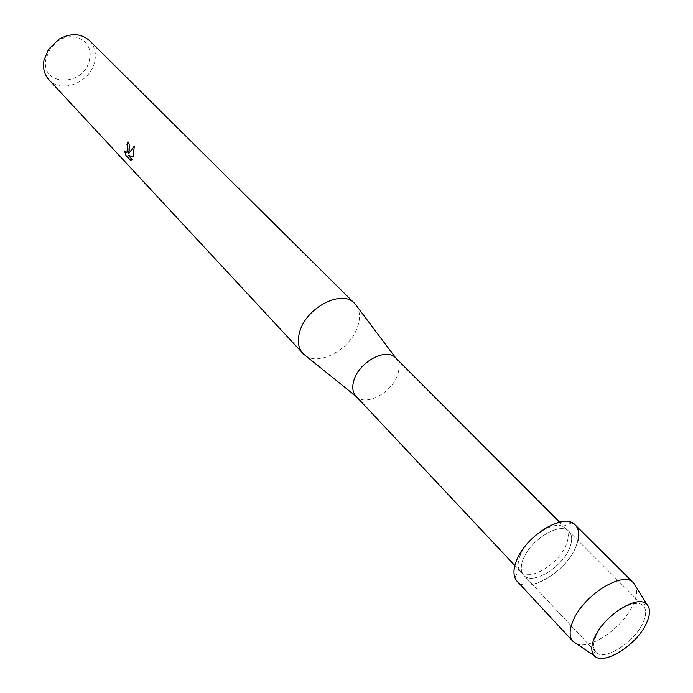 <?xml version="1.0" encoding="UTF-8"?>
<svg xmlns="http://www.w3.org/2000/svg" width="693" height="693" viewBox="0 0 693 693"><rect width="100%" height="100%" fill="white"/><g stroke="black" fill="none" stroke-linecap="round" stroke-linejoin="round"><path stroke-width="0.52" stroke-dasharray="3.46 2.6" d="M596.171 635.646C593.165 642.42 592.81 647.591 595.088 651.16L595.763 652C603.568 661.806 634.19 642.732 642.879 622.946C646.413 615.211 646.578 609.545 643.355 605.951L642.541 605.249C633.766 597.305 604.261 616.484 596.171 635.646C593.165 642.42 592.81 647.591 595.088 651.16L595.763 652C603.568 661.806 634.19 642.732 642.879 622.946C646.413 615.211 646.578 609.545 643.355 605.951L642.541 605.249C633.766 597.305 604.261 616.484 596.171 635.646M523.336 558.844C520.443 566.138 520.582 571.604 523.752 575.233C532.033 585.498 561.728 567.896 569.403 548.475C572.548 540.895 572.418 535.213 569.005 531.444C560.793 521.431 530.725 539.284 523.336 558.844C520.443 566.138 520.582 571.604 523.752 575.233C532.033 585.498 561.728 567.896 569.403 548.475C572.548 540.895 572.418 535.213 569.005 531.444C560.793 521.431 530.725 539.284 523.336 558.844M520.192 555.396C517.983 560.836 517.558 565.358 518.901 568.953L520.634 571.725C528.906 581.955 558.428 564.492 566.025 545.174C569.144 537.629 568.996 531.973 565.601 528.213L562.889 526.394C552.278 520.841 526.784 538.037 520.192 555.396M518.901 568.953L514.977 577.849C521.292 597.245 564.942 574.653 575.796 547.037L578.023 540.479M355.959 396.197L356.401 396.647C365.843 406.748 392.247 392.437 397.687 374.532C399.896 367.732 399.35 362.326 396.032 358.307L395.599 357.848M305.405 355.57C319.664 366.51 351.472 348.276 357.891 325.857C360.334 318 359.918 311.374 356.652 305.977M48.9 79.721C61.348 94.447 91.329 81.973 94.811 60.967C96.353 52.772 94.551 45.963 89.397 40.532M46.024 58.61C39.744 87.101 84.988 87.11 89.57 59.226C93.893 42.152 74.575 30.068 58.749 40.627L50.009 49.082L46.024 58.61M126.403 152.815L124.541 150.953M124.671 150.953L124.757 151.395M128.664 153.855C130.171 149.298 129.963 145.261 128.058 141.744L128.014 141.84M133.073 156.835L134.355 146.119M130.882 160.551L132.164 159.381L128.231 155.18M576.446 643.728C590.055 650.355 623.224 627.364 633.09 604.79C636.529 597.314 637.404 591.181 635.732 586.373M517.143 581.306C527.797 594.542 565.886 571.968 575.796 547.037C579.885 537.24 579.72 529.902 575.294 525.034M595.088 651.16L593.433 654.634L595.088 651.16M595.763 652L523.752 575.233L595.763 652M520.634 571.725L514.847 565.557M50.009 49.082L48.614 49.142M58.749 40.627L58.844 39.241M565.601 528.213L559.623 522.227M562.889 526.394L571.916 522.765M643.355 605.951L569.005 531.444L643.355 605.951M642.541 605.249L646.075 603.707L642.541 605.249"/><path stroke-width="1.04" d="M594.62 637.447C591.294 644.966 590.895 650.701 593.433 654.634C600.814 667.394 636.417 646.067 646.396 623.336C650.632 614.033 650.528 607.484 646.075 603.707C636.399 594.863 603.594 616.172 594.62 637.447C591.294 644.966 590.895 650.701 593.433 654.634L594.239 655.621C603.005 666.32 636.763 645.183 646.396 623.336C650.311 614.821 650.519 608.549 647.028 604.539L646.075 603.707C636.399 594.863 603.594 616.172 594.62 637.447M578.023 540.479C579.954 531.618 577.919 525.718 571.916 522.765C558.315 515.488 525.138 537.855 516.606 560.36C513.756 567.411 513.218 573.241 514.977 577.849M559.623 522.227L395.599 357.848C386.59 347.288 359.225 361.763 353.967 380.128C351.871 386.963 352.529 392.325 355.959 396.197L514.847 565.557M356.652 305.977L354.504 303.326C342.117 288.998 306.037 307.519 299.679 331.912C297.141 340.921 298.189 348.068 302.824 353.335L305.405 355.57M128.014 141.84L126.914 144.369L127.928 141.744L129.002 143.659L129.522 147.089L128.534 153.855L134.347 145.998L133.056 156.878L128.101 155.189L132.034 159.39L131.263 160.308L130.743 160.551L125.909 155.388L130.856 160.525M354.504 303.326L89.397 40.532C80.864 33.186 70.677 32.753 58.844 39.241L48.614 49.142L43.962 60.291C42.637 68.044 44.283 74.515 48.9 79.721L302.824 353.335M125.909 155.379L124.541 150.953L126.741 152.694L127.962 149.515L127.668 145.729L126.914 144.369M127.044 144.369L127.798 145.729L126.871 152.694L126.403 152.815M124.757 151.395L126.048 155.379M134.355 146.119L128.534 153.855M128.101 155.189L133.073 156.835M635.732 586.373L633.463 582.813C623.414 570.374 583.671 594.889 573.232 620.426C569.196 629.894 569.1 636.867 572.964 641.346L576.446 643.728M633.463 582.813L575.294 525.034C564.743 512.205 526.039 535.195 516.606 560.36C512.933 569.681 513.106 576.663 517.143 581.306L572.964 641.346M356.297 396.561L303.56 354.08M395.946 358.194L355.232 304.088M594.239 655.621L573.111 641.501M647.028 604.539L633.61 582.96"/></g></svg>
